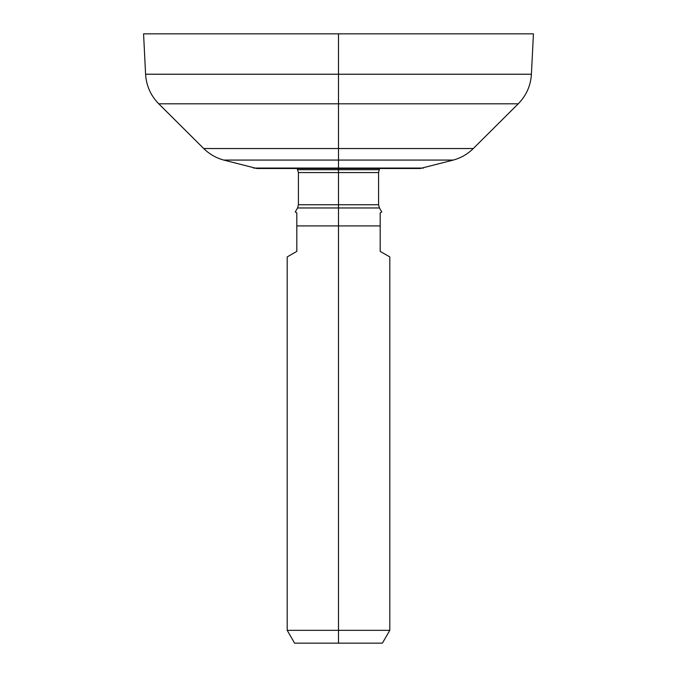 <?xml version="1.0" encoding="UTF-8"?>
<svg xmlns="http://www.w3.org/2000/svg" width="677" height="677" viewBox="0 0 677 677"><rect width="100%" height="100%" fill="white"/><g stroke="black" fill="none" stroke-linecap="round" stroke-linejoin="round"><path stroke-width="1.02" d="M338.5 33.85L533.434 33.85L531.411 74.225L338.5 74.225L338.5 33.85L338.5 74.225L531.411 74.225C530.7 85.717 526.308 95.575 518.243 103.801L338.5 103.801L338.5 74.225L338.5 103.801L158.756 103.801L338.5 103.801L338.5 148.534L203.709 148.534L338.5 148.534L338.5 103.801L518.243 103.801L473.291 148.534L338.5 148.534L473.291 148.534C467.629 154.119 460.952 157.969 453.277 160.068L338.5 160.068L338.5 148.534L338.5 160.068L223.723 160.068L338.5 160.068L338.5 168.065L253.503 168.065L338.5 168.065L338.5 168.505L256.837 168.505L223.723 160.068C216.048 157.969 209.371 154.119 203.709 148.534L158.756 103.801C150.692 95.575 146.3 85.717 145.589 74.225L338.5 74.225L145.589 74.225L143.566 33.85L338.5 33.85M338.5 168.065L423.497 168.065L338.5 168.065L338.5 160.068L453.277 160.068L420.163 168.505L338.5 168.505L338.5 168.065M297.169 168.505L298.422 172.567L338.5 172.567L338.5 204.759L298.422 204.759L298.422 172.567L378.578 172.567L379.247 169.707L338.5 169.707L338.5 168.505L338.5 169.707L297.753 169.707L338.5 169.707L338.5 172.567L338.5 169.707L379.247 169.707L379.831 168.505M297.567 207.966L338.5 207.966L338.5 204.759L298.422 204.759L297.567 207.966L338.5 207.966L338.5 225.915L296.822 225.915L296.822 212.891L295.248 211.977L297.567 207.966M296.822 212.891C294.732 211.681 294.732 211.681 296.822 212.891L296.822 251.362L296.822 225.915L338.5 225.915L338.5 630.329L287.2 630.329L338.5 630.329L338.5 225.915L380.178 225.915L380.178 251.362L389.8 256.913L389.8 630.329L338.5 630.329L389.8 630.329L382.395 643.15L338.5 643.15L338.5 630.329L338.5 643.15L294.605 643.15L287.2 630.329L287.2 256.913L296.822 251.362C284.112 258.699 284.112 258.699 296.822 251.362M380.178 251.362C392.888 258.699 392.888 258.699 380.178 251.362L380.178 212.891L380.178 225.915L338.5 225.915L338.5 207.966L379.433 207.966L378.578 204.759L338.5 204.759L338.5 207.966L379.433 207.966L381.752 211.977L380.178 212.891C382.268 211.681 382.268 211.681 380.178 212.891M378.578 204.759L338.5 204.759L338.5 172.567L378.578 172.567L378.578 204.759M338.5 643.15L294.605 643.15L338.5 643.15"/></g></svg>
